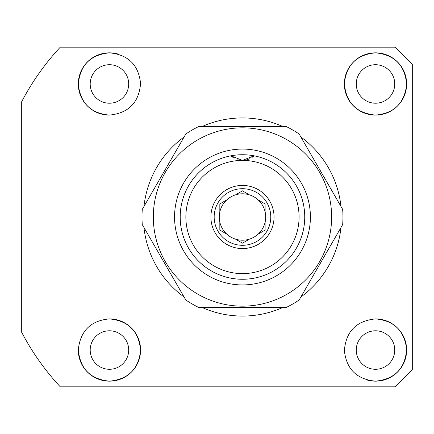 <?xml version="1.0" encoding="UTF-8"?>
<svg xmlns="http://www.w3.org/2000/svg" width="434" height="434" viewBox="0 0 434 434"><rect width="100%" height="100%" fill="white"/><g stroke="black" fill="none" stroke-linecap="round" stroke-linejoin="round"><path stroke-width="0.65" d="M109.444 103.216A19.248 19.248 0 0 1 90.196 83.968A19.248 19.248 0 0 1 109.444 64.72A19.248 19.248 0 0 1 128.692 83.968A19.248 19.248 0 0 1 109.444 103.216M109.444 369.28A19.248 19.248 0 0 1 90.196 350.032A19.248 19.248 0 0 1 109.444 330.784A19.248 19.248 0 0 1 128.692 350.032A19.248 19.248 0 0 1 109.444 369.28M375.502 369.28A19.248 19.248 0 0 1 356.26 350.032A19.248 19.248 0 0 1 375.502 330.784A19.248 19.248 0 0 1 394.75 350.032A19.248 19.248 0 0 1 375.502 369.28M375.502 103.216A19.248 19.248 0 0 1 356.26 83.968A19.248 19.248 0 0 1 375.502 64.72A19.248 19.248 0 0 1 394.75 83.968A19.248 19.248 0 0 1 375.502 103.216M109.444 115.102A31.134 31.134 0 0 1 78.31 83.968A31.134 31.134 0 0 1 109.444 52.834C128.204 54.668 138.582 64.878 140.573 83.464C138.978 102.592 128.6 113.138 109.444 115.102C90.852 113.41 80.474 103.232 78.315 84.565C79.867 65.377 90.245 54.798 109.444 52.834A31.134 31.134 0 0 1 118.466 54.174M109.444 318.898C128.556 320.834 138.934 331.364 140.573 350.498C138.603 369.106 128.225 379.332 109.444 381.166C90.283 379.224 79.905 368.656 78.315 349.478C80.447 330.789 90.825 320.596 109.444 318.898A31.134 31.134 0 0 1 140.578 350.032A31.134 31.134 0 0 1 109.444 381.166A31.134 31.134 0 0 1 78.315 349.478M375.502 318.898A31.134 31.134 0 0 1 406.642 350.032A31.134 31.134 0 0 1 375.502 381.166C356.743 379.332 346.37 369.122 344.374 350.536C345.969 331.408 356.347 320.862 375.502 318.898C394.094 320.59 404.472 330.768 406.631 349.435C405.079 368.623 394.701 379.202 375.502 381.166A31.134 31.134 0 0 1 366.48 379.826M375.502 115.102C356.39 113.165 346.017 102.636 344.374 83.502C346.343 64.894 356.721 54.668 375.502 52.834C394.663 54.776 405.041 65.344 406.636 84.522C404.499 103.211 394.121 113.404 375.502 115.102A31.134 31.134 0 0 1 344.368 83.968A31.134 31.134 0 0 1 375.502 52.834A31.134 31.134 0 0 1 406.642 83.968A31.134 31.134 0 0 1 375.502 115.102M202.347 126.424A99.066 99.066 0 0 1 282.605 126.424M300.849 136.96A99.066 99.066 0 0 1 340.978 206.465M340.978 227.535A99.066 99.066 0 0 1 300.849 297.04M282.605 307.576A99.066 99.066 0 0 1 202.347 307.576M242.476 386.824L395.32 386.824L412.3 369.844L412.3 64.156L395.32 47.176L60.266 47.176A249.078 249.078 0 0 0 21.7 101.681L21.7 332.319A249.078 249.078 0 0 0 60.266 386.824L242.476 386.824M398.716 383.428L395.32 386.824M184.097 297.04A99.066 99.066 0 0 1 143.969 227.535M143.969 206.465A99.066 99.066 0 0 1 184.097 136.96M233.866 158.047L231.143 156.056A16.98 16.98 0 0 1 230.883 155.817A62.268 62.268 0 0 0 242.476 279.268A62.268 62.268 0 0 0 304.744 217A62.268 62.268 0 0 1 242.476 279.268A62.268 62.268 0 0 1 180.202 217A62.268 62.268 0 0 1 242.476 154.732A62.268 62.268 0 0 1 304.744 217A62.268 62.268 0 0 0 254.069 155.817L242.476 160.39A56.61 56.61 0 0 1 299.08 217A56.61 56.61 0 0 1 242.476 273.61A56.61 56.61 0 0 1 185.866 217A56.61 56.61 0 0 1 242.476 160.39L230.883 155.817M210.902 217A31.573 31.573 0 0 1 242.476 185.427A31.573 31.573 0 0 1 274.044 217A31.573 31.573 0 0 1 242.476 248.573A31.573 31.573 0 0 1 210.902 217M270.778 217A28.302 28.302 0 0 0 242.476 188.698A28.302 28.302 0 0 0 214.168 217A28.302 28.302 0 0 0 242.476 245.302A28.302 28.302 0 0 0 270.778 217M265.12 222.094A23.208 23.208 0 0 1 249.382 239.156L242.476 243.148L235.564 239.156A23.208 23.208 0 0 1 226.738 234.062L219.832 230.074L219.832 222.094A23.208 23.208 0 0 1 219.832 211.906L219.832 203.926L226.738 199.938A23.208 23.208 0 0 1 235.564 194.844L242.476 190.851L249.382 194.844A23.208 23.208 0 0 1 258.208 199.938L265.12 203.926L265.12 211.906A23.208 23.208 0 0 1 265.12 222.094L265.12 230.074L258.61 233.828M219.832 211.906A23.208 23.208 0 0 1 226.738 199.938L226.336 200.172M235.564 194.844A23.208 23.208 0 0 1 249.382 194.844L248.98 194.611M258.208 199.938A23.208 23.208 0 0 1 265.12 211.906L265.12 211.439M254.069 155.817A16.98 16.98 0 0 1 253.803 156.056L251.894 157.537M249.865 158.698L247.158 159.734A16.98 16.98 0 0 1 242.476 160.39A16.98 16.98 0 0 0 247.158 159.734M237.794 159.734A16.98 16.98 0 0 0 242.476 160.39A16.98 16.98 0 0 1 237.794 159.734M249.382 239.156A23.208 23.208 0 0 1 235.564 239.156L235.966 239.389M226.738 234.062A23.208 23.208 0 0 1 219.832 222.094L219.832 222.561M219.832 229.608L219.832 230.074M242.069 242.915L242.476 243.148M264.713 230.308L265.12 230.074M265.12 204.392L265.12 203.926M242.877 191.085L242.476 190.851M220.233 203.692L219.832 203.926M242.476 127.84A89.16 89.16 0 0 1 331.63 217A89.16 89.16 0 0 1 242.476 306.16A89.16 89.16 0 0 1 153.316 217A89.16 89.16 0 0 1 242.476 127.84M242.476 307.576L285.979 307.576A100.482 100.482 0 0 0 299.162 299.965L342.665 224.611A100.482 100.482 0 0 0 342.665 209.389L299.162 134.035A100.482 100.482 0 0 0 285.979 126.424L198.967 126.424A100.482 100.482 0 0 0 185.785 134.035L142.281 209.389A100.482 100.482 0 0 0 142.281 224.611L185.785 299.965A100.482 100.482 0 0 0 198.967 307.576L242.476 307.576M174.544 217A67.932 67.932 0 0 0 242.476 284.932A67.932 67.932 0 0 0 310.402 217A67.932 67.932 0 0 0 242.476 149.068A67.932 67.932 0 0 0 174.544 217"/></g></svg>
